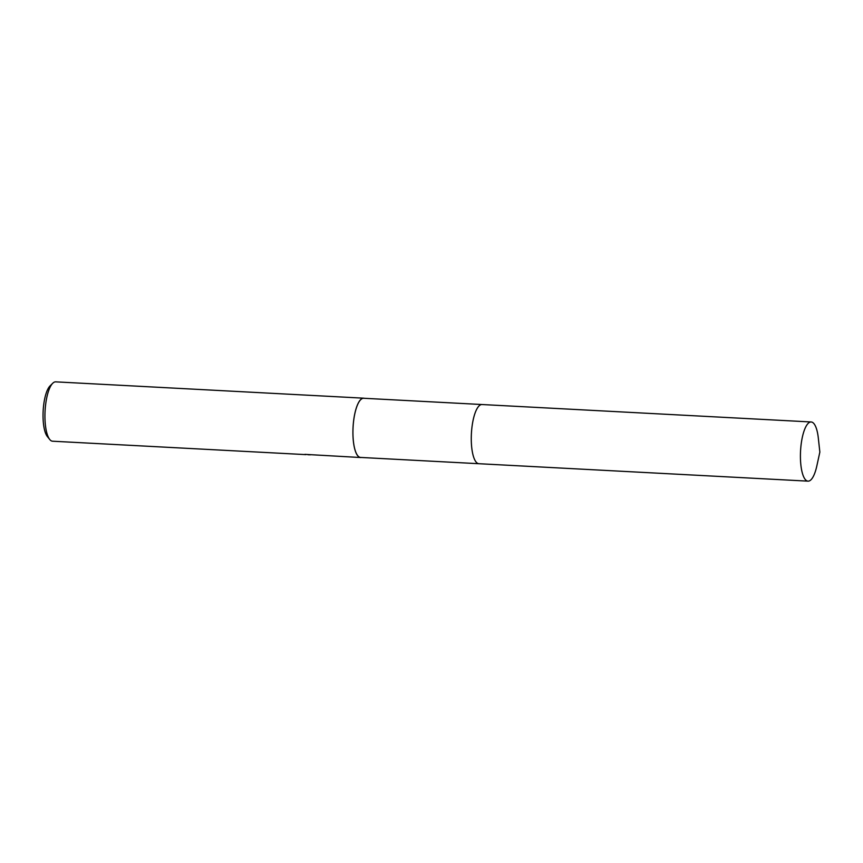 <?xml version="1.0" encoding="UTF-8"?>
<svg xmlns="http://www.w3.org/2000/svg" width="863" height="863" viewBox="0 0 863 863"><rect width="100%" height="100%" fill="white"/><g stroke="black" fill="none" stroke-linecap="round" stroke-linejoin="round"><path stroke-width="1.29" d="M481.834 404.52L363.69 398.264A29.633 9.062 93 0 0 362.687 398.393A29.633 9.062 93 0 0 352.999 428.997A29.633 9.062 93 0 0 360.551 457.433L478.706 463.701M364.391 398.296A29.72 9.083 93 0 0 363.69 398.177L55.717 381.856A29.72 9.083 93 0 0 54.703 381.985A29.72 9.083 93 0 0 52.719 383.269A29.72 9.083 93 0 0 45.07 411.047A29.72 9.083 93 0 0 49.741 439.483A29.72 9.083 93 0 0 52.567 441.209L305.89 454.628A29.72 9.083 -87 0 1 304.93 454.359L360.551 457.519A29.72 9.083 93 0 0 361.252 457.476M363.69 398.177A29.72 9.083 93 0 0 362.687 398.296A29.72 9.083 93 0 0 352.978 428.997A29.72 9.083 93 0 0 360.551 457.519M310.378 454.812L307.983 454.736M52.719 383.269L50.032 385.944A26.742 8.177 93 0 0 43.15 410.95A26.742 8.177 93 0 0 47.357 436.538L49.741 439.483M478.555 406.462A29.633 9.062 93 0 0 471.403 433.636A29.633 9.062 93 0 0 475.642 461.425M480.313 404.952A29.633 9.062 93 0 0 471.403 433.636A29.633 9.062 93 0 0 477.239 463.107M800.433 454.326A29.633 9.062 93 0 0 808.027 481.144A29.633 9.062 93 0 0 816.84 465.912L819.85 452.104L818.318 438.048A29.633 9.062 93 0 0 811.166 421.975A29.633 9.062 93 0 0 800.433 454.326M811.166 421.975L482.018 404.531A29.633 9.062 93 0 0 471.284 436.894A29.633 9.062 93 0 0 478.879 463.711L808.027 481.144"/></g></svg>
